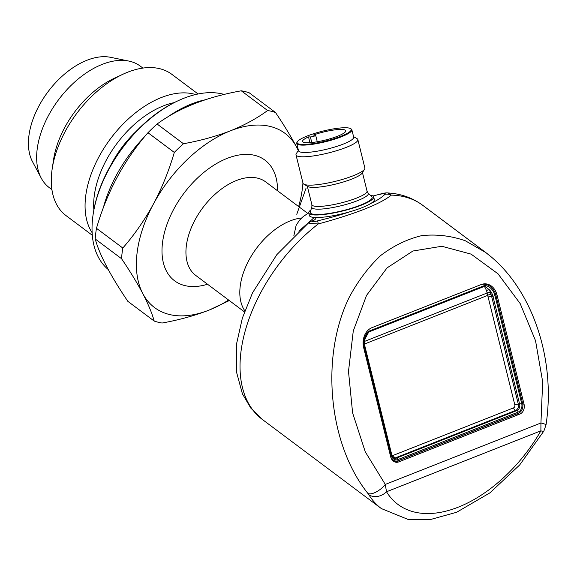 <?xml version="1.0" encoding="UTF-8"?>
<svg xmlns="http://www.w3.org/2000/svg" width="577" height="577" viewBox="0 0 577 577"><rect width="100%" height="100%" fill="white"/><g stroke="black" fill="none" stroke-linecap="round" stroke-linejoin="round"><path stroke-width="0.87" d="M394.372 458.088A5.013 3.989 90.4 0 0 395.433 457.857L515.672 410.391A5.013 3.989 90.4 0 0 518.297 404.109L491.597 296.253A12.975 10.321 90.4 0 0 490.94 294.227A2.654 0.743 -22 0 0 487.601 295.424A10.328 8.222 -89.6 0 1 488.12 297.032L514.821 404.895A2.366 1.882 -89.6 0 1 513.58 407.86L393.341 455.325A2.366 1.882 -89.6 0 1 391.87 455.145M486.613 290.685L484.428 286.351A2.654 1.19 14.9 0 1 484.853 286.3L489.498 289.899A2.654 2.027 -24.5 0 0 486.613 290.685L487.601 295.424L364.614 343.979M364.65 341.353L487.19 292.979A2.654 1.781 174.7 0 1 490.486 292.755L490.94 294.227M488.12 297.032A2.654 0.49 -13.9 0 1 491.597 296.253L492.917 296.21L519.617 404.066A5.179 4.126 -89.6 0 1 516.898 410.564L396.666 458.03A5.179 4.126 -89.6 0 1 394.928 458.232C393.983 458.585 392.93 457.417 391.761 454.741L365.061 346.878C364.08 342.486 364.642 338.461 366.734 334.804L368.328 332.302A2.654 1.731 177.2 0 1 368.703 332.042L484.428 286.351L484.687 285.471A14.728 11.72 -89.6 0 1 495.001 295.741L492.917 296.21A13.141 10.458 -89.6 0 0 489.498 289.899L490.486 292.755M365.14 338.591A2.654 0.599 -153.1 0 1 365.219 338.605L368.703 332.042L368.321 331.407L484.687 285.471L484.853 286.3M368.328 332.302L368.321 331.407A14.728 11.72 -89.6 0 0 364.476 347.267L365.061 346.878M480.691 284.735A15.925 12.672 -89.6 0 1 484.363 284.252A15.925 12.672 -89.6 0 1 495.91 295.381L522.611 403.244A7.963 6.34 -89.6 0 1 518.434 413.226L398.202 460.691A7.963 6.34 -89.6 0 1 396.478 461.059A7.963 6.34 -89.6 0 1 390.651 456.688M394.185 461.658L395.634 461.088M517.252 413.695A7.963 6.34 -89.6 0 1 516.516 414.048L395.476 461.831A7.963 6.34 -89.6 0 1 394.957 462.011M398.599 461.946A7.963 6.34 -89.6 0 1 396.659 462.314A7.963 6.34 -89.6 0 1 390.665 456.739L363.654 347.614A15.925 12.672 -89.6 0 1 371.999 327.649L481.139 284.562A15.925 12.672 -89.6 0 1 485.019 283.826A15.925 12.672 -89.6 0 1 497.006 294.977L524.017 404.095A7.963 6.34 -89.6 0 1 519.841 414.084L398.599 461.946L395.382 461.925A7.963 6.34 -89.6 0 1 395.05 462.04M395.382 461.925L516.631 414.055A7.963 6.34 -89.6 0 0 517.627 413.55M483.418 283.942A15.925 12.672 -89.6 0 1 484.817 284.281M482.646 284.093A15.925 12.672 -89.6 0 1 483.461 284.201M142.916 68.086L140.312 66.139A75.912 45.294 126.8 0 0 128.808 61.061L110.596 57.325A67.682 40.383 126.8 0 0 28.85 136.338A67.682 40.383 126.8 0 0 32.492 161.639L41.205 178.055A75.912 45.294 126.8 0 0 49.319 187.669L51.916 189.617M128.808 61.061A75.912 45.294 126.8 0 0 37.116 149.681A75.912 45.294 126.8 0 0 41.205 178.055M198.091 93.986L171.802 74.303A88.252 52.651 126.8 0 0 122.944 74.238L114.455 78.191A75.912 45.294 126.8 0 0 53.603 159.461L52.204 168.722A88.252 52.651 126.8 0 0 51.836 171.427A88.252 52.651 126.8 0 0 66.016 215.589L92.306 235.272M122.944 74.238A88.252 52.651 126.8 0 0 52.204 168.722M195.56 94.549A88.252 52.651 126.8 0 0 127.733 119.511A88.252 52.651 126.8 0 0 85.62 196.721A88.252 52.651 126.8 0 0 92.125 232.682M108.231 269.517A106.168 63.347 -53.2 0 1 92.695 217.594A106.168 63.347 -53.2 0 1 93.135 214.341L93.315 213.151A104.574 62.395 -53.2 0 1 177.146 101.184L178.243 100.672A106.168 63.347 -53.2 0 1 224.165 94.44M93.135 214.341A106.168 63.347 -53.2 0 1 178.243 100.672M311.768 142.526L310.383 136.929A3.051 0.563 -13.9 0 0 313.744 136.309A3.051 0.563 -13.9 0 0 315.669 135.278A3.051 0.563 -13.9 0 0 315.02 135.097L313.16 135.083A22.229 4.118 166.1 0 1 345.746 130.763A22.229 4.118 166.1 0 1 325.161 140.096A22.229 4.118 166.1 0 1 302.593 141.444A22.229 4.118 166.1 0 1 308.515 136.915L309.943 142.685M310.383 136.929L308.515 136.915M341.043 136.23A27.869 5.164 -13.9 0 0 350.506 128.584A27.869 5.164 -13.9 0 0 322.925 131.094A27.869 5.164 -13.9 0 0 297.364 141.733A27.869 5.164 -13.9 0 0 310.693 143.925A27.869 5.164 -13.9 0 0 341.043 136.23M298.266 150.547A108.822 64.927 126.8 0 0 296.744 147.359C291.096 136.706 284.014 125.079 275.489 112.486L249.149 92.76A122.093 72.846 126.8 0 0 241.265 90.798C206.674 97.037 178.625 108.115 157.117 124.019A122.093 72.846 126.8 0 0 147.964 132.71C124.235 159.872 107.07 191.737 96.467 228.304A122.093 72.846 126.8 0 0 95.703 233.685A122.093 72.846 126.8 0 0 95.198 238.965L121.538 258.691C130.077 271.313 137.16 282.932 142.793 293.563C148.224 304.065 152.025 313.232 154.196 321.064A122.093 72.846 126.8 0 0 162.079 323.033C178.928 319.997 194.593 315.691 209.076 310.109A108.822 64.927 126.8 0 0 228.622 300.04M154.196 321.064L127.856 301.345C110.539 275.799 99.655 255.005 95.198 238.965M297.364 141.733L296.982 142.346A28.403 5.258 -13.9 0 0 296.729 143.435A28.403 5.258 -13.9 0 0 312.885 144.257A28.403 5.258 -13.9 0 0 341.49 136.742A28.403 5.258 -13.9 0 0 351.862 129.782A28.403 5.258 -13.9 0 0 351.133 128.945L350.506 128.584M96.467 228.304L122.807 248.031A122.093 72.846 126.8 0 0 121.538 258.691M147.964 132.71L174.304 152.429C169.018 170.511 162.079 187.669 153.482 203.919C144.639 220.046 134.419 234.752 122.807 248.031M157.117 124.019L183.457 143.738A122.093 72.846 126.8 0 0 174.304 152.429M241.265 90.798L267.605 110.517C256.938 118.372 244.547 125.137 230.454 130.813C215.971 136.396 200.306 140.701 183.457 143.738M275.489 112.486A122.093 72.846 126.8 0 0 267.605 110.517M296.773 214.283L306.12 188.023M229.321 300.567L209.076 310.109A108.822 64.927 126.8 0 1 142.793 293.563A108.822 64.927 126.8 0 1 153.482 203.919A108.822 64.927 126.8 0 1 230.454 130.813A108.822 64.927 126.8 0 1 296.744 147.359M351.862 129.782L353.679 137.124A28.403 5.258 166.1 0 1 343.308 144.084A28.403 5.258 166.1 0 1 314.703 151.6A28.403 5.258 166.1 0 1 298.547 150.777L296.729 143.435M298.619 206.559A108.822 64.927 126.8 0 0 302.939 182.909M298.424 150.287L296.297 153.677A31.85 5.9 -13.9 0 0 296.008 154.896A31.85 5.9 -13.9 0 0 314.133 155.826A31.85 5.9 -13.9 0 0 346.207 147.395A31.85 5.9 -13.9 0 0 357.841 139.591A31.85 5.9 -13.9 0 0 357.026 138.646L353.557 136.641M296.008 154.896L303.026 183.255A31.85 5.9 -13.9 0 0 303.848 184.193A31.85 5.9 -13.9 0 0 353.232 175.747A31.85 5.9 -13.9 0 0 364.577 169.162A31.85 5.9 -13.9 0 0 364.866 167.95L357.841 139.591M303.848 184.193L307.923 186.559A28.403 5.258 -13.9 0 0 351.956 179.021A28.403 5.258 -13.9 0 0 362.075 173.15L364.577 169.162M244.836 310.815A58.392 34.844 -53.2 0 1 251.558 255.625A58.392 34.844 -53.2 0 1 301.627 217.969M368.047 192.92L371.797 196.743A31.85 5.9 166.1 0 1 342.63 210.699A31.85 5.9 166.1 0 1 310.325 211.954L311.861 206.826A29.11 5.395 -13.9 0 0 327.015 208.485A29.11 5.395 -13.9 0 0 357.718 200.58A29.11 5.395 -13.9 0 0 368.047 192.92L367.037 191.088A28.403 5.258 166.1 0 1 356.665 198.048A28.403 5.258 166.1 0 1 328.061 205.563A28.403 5.258 166.1 0 1 311.897 204.734L307.31 186.198M370.268 195.185A33.444 6.196 166.1 0 1 373.68 196.937A33.444 6.196 166.1 0 1 342.702 210.98A33.444 6.196 166.1 0 1 308.753 213.007A33.444 6.196 166.1 0 1 310.953 209.869M373.68 196.937L374.307 199.469A33.444 6.196 166.1 0 1 370.614 203.602A33.444 6.196 166.1 0 1 350.138 211.687A33.444 6.196 166.1 0 1 315.417 217.515A33.444 6.196 166.1 0 1 309.38 215.538L308.753 213.007M315.417 217.515C316.405 218.229 315.662 219.296 313.181 220.724A10.617 8.821 -120.3 0 0 310.347 221.683L308.486 222.938L276.823 254.652L252.517 292.842L242.369 318.086L236.729 343.142L236.505 372.014L242.434 393.882L250.793 408.076L262.347 419.465A133.77 79.814 126.8 0 1 249.199 404.585A133.77 79.814 126.8 0 1 318.259 223.963C310.772 223.559 307.635 223.184 308.846 222.837M370.614 203.602C377.228 200.421 382.01 197.312 384.946 194.298C385.955 193.172 384.311 193.194 379.998 194.348A10.617 2.539 -106.6 0 0 379.478 194.305L372.937 196.014M298.836 231.146L313.484 218.221M350.138 211.687C340.675 214.853 329.849 217.904 317.675 220.854L318.259 223.963C355.908 213.678 380.257 204.063 391.321 195.12A10.617 10.004 44.1 0 0 384.946 194.298M313.181 220.724C311.58 221.907 313.073 221.95 317.675 220.854M387.816 192.949L391.321 195.12A133.77 79.814 126.8 0 1 422.71 205.297C412.541 197.839 400.907 193.721 387.816 192.949M367.982 493.523A13.271 5.784 140.9 0 0 385.277 484.435L386.503 491.77A13.271 10.364 148.5 0 1 368.775 494.626L367.982 493.523C328.371 444.268 320.047 356.355 349.388 297.004C358.18 280.739 368.616 266.913 380.705 255.517C393.521 245.766 407.167 239.145 421.643 235.654C436.327 234.053 450.875 235.755 465.3 240.753L485.827 252.56L422.71 205.297M543.873 431.055A13.271 2.128 -150.1 0 1 540.887 430.824L540.938 422.984A13.271 1.457 -171.2 0 1 546.015 424.946L543.873 431.055L519.668 464.968L489.96 492.83L456.645 512.268L429.93 519.675L408.595 519.661L381.361 508.575A133.77 79.814 -53.2 0 1 368.775 494.626M492.635 258.107L485.827 252.56M385.277 484.435L365.255 451.798L352.612 412.923L348.494 371.386L353.275 330.974L366.532 295.395L387.044 267.901L412.93 251.009L441.831 246.271L471.084 254.118L498.03 273.83L520.187 303.603L535.535 340.711L542.668 381.758L540.938 422.984L385.277 484.435M495.001 295.741L521.702 403.597A6.765 5.388 -89.6 0 1 518.153 412.086A1.594 0.916 -111.5 0 0 516.898 410.564L515.672 410.391A2.654 1.529 68.5 0 1 513.58 407.86M521.702 403.597L518.297 404.109A2.654 0.49 -13.9 0 0 514.821 404.895M518.153 412.086L397.921 459.552A1.594 0.916 -111.5 0 0 396.666 458.03L395.433 457.857A2.654 1.529 68.5 0 1 393.341 455.325M391.761 454.741L391.177 455.13L364.476 347.267M397.921 459.552A6.765 5.388 -89.6 0 1 391.177 455.13M394.394 461.131A2.12 1.226 -111.5 0 0 394.178 461.658M394.509 461.824L395.476 461.831M93.863 209.862A80.686 48.143 -53.2 0 1 94.166 196.555A80.686 48.143 -53.2 0 1 174.153 102.634M136.518 131.015A77.506 46.239 126.8 0 0 110.495 165.758M204.965 99.857A106.168 63.347 126.8 0 0 167.222 117.254M144.575 136.727A106.168 63.347 126.8 0 0 103.254 208.052M277.53 190.763A75.378 44.977 126.8 0 0 223.818 159.793A75.378 44.977 126.8 0 0 162.469 243.083A75.378 44.977 126.8 0 0 207.532 284.252M307.743 213.389L265.68 181.892A58.392 34.844 126.8 0 0 218.647 191.175A58.392 34.844 126.8 0 0 186.299 246.155A58.392 34.844 126.8 0 0 195.682 275.373L244.446 311.89M540.887 430.824A120.499 71.894 -53.2 0 1 386.503 491.77L540.887 430.824M497.006 294.977L495.802 294.962M524.017 404.095L522.776 404.088M519.841 414.084L516.631 414.055M396.478 461.059L393.42 461.167M484.363 284.252L482.408 284.151M317.271 141.762L315.669 135.278M367.037 191.088L362.45 172.552M311.897 204.734L311.861 206.826M293.83 235.863L296.116 225.405L299.449 220.277L303.12 216.649L308.724 212.805M387.859 192.949C386.323 192.675 383.532 193.129 379.478 194.298M381.361 508.575L262.347 419.465M546.015 424.946C553.87 373.745 541.248 319.232 513.443 280.963C505.466 269.971 496.335 260.573 486.058 252.769"/></g></svg>
